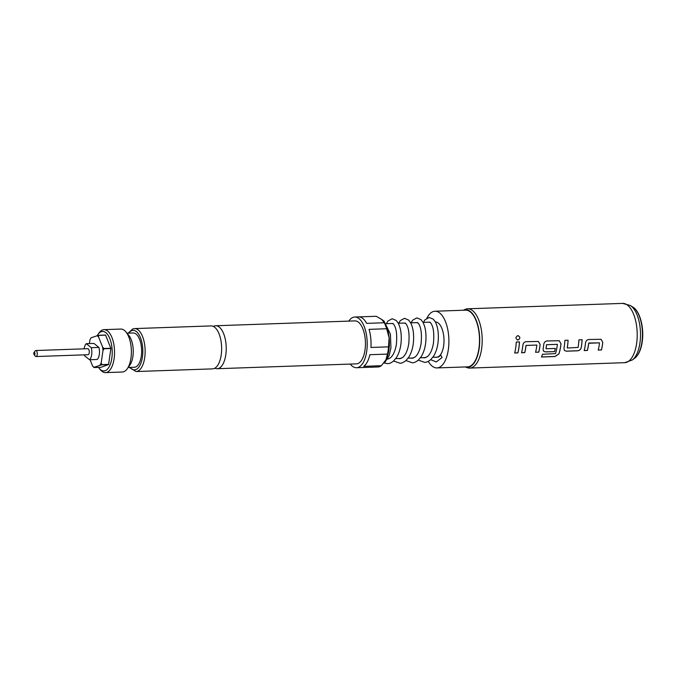 <?xml version="1.0" encoding="UTF-8"?>
<svg xmlns="http://www.w3.org/2000/svg" width="676" height="676" viewBox="0 0 676 676"><rect width="100%" height="100%" fill="white"/><g stroke="black" fill="none" stroke-linecap="round" stroke-linejoin="round"><path stroke-width="1.01" d="M517.47 340.011L517.892 340.045C520.478 338.473 520.452 336.986 517.816 335.583L517.85 335.583C515.349 337.163 515.374 338.651 517.934 340.053C520.52 338.473 520.486 336.986 517.85 335.583M384.061 321.1A2.239 1.851 129 0 0 383.013 320.635M214.858 368.192A21.488 9.785 -92 0 0 217.173 368.716A21.488 9.785 -92 0 0 218.601 368.428A21.488 9.785 -92 0 0 225.987 343.746A21.488 9.785 -92 0 0 215.669 325.756A21.488 9.785 -92 0 0 214.25 326.035A21.488 9.785 -92 0 0 213.396 326.432M588.889 342.994L588.686 343.256A29.575 13.461 88 0 1 588.407 345.14A29.575 13.461 88 0 1 587.36 350.413L587.393 350.464A29.66 13.503 88 0 0 588.45 345.166A29.66 13.503 88 0 0 588.686 343.256L599.468 342.85A29.66 13.503 88 0 1 599.266 344.785A29.66 13.503 88 0 1 598.218 350.084L601.429 349.974A29.66 13.503 88 0 0 602.477 344.675A29.66 13.503 88 0 0 602.764 342.301L601.023 339.284L588.771 339.513C586.954 339.783 585.872 340.915 585.526 342.901A29.66 13.503 88 0 1 585.23 345.275A29.66 13.503 88 0 1 584.182 350.574L587.393 350.464M588.931 343.011L599.502 342.876M601.074 339.301L602.73 342.276A29.575 13.461 88 0 1 602.443 344.65A29.575 13.461 88 0 1 601.395 349.923L601.429 349.974M584.199 350.523L587.36 350.413M568.06 340.231A29.575 13.461 88 0 1 567.527 345.867A29.575 13.461 88 0 1 567.215 347.768L567.257 347.802A29.66 13.503 88 0 0 567.561 345.892A29.66 13.503 88 0 0 568.093 340.231L564.882 340.341A29.66 13.503 88 0 1 564.35 346.011A29.66 13.503 88 0 1 563.961 348.351L564.384 350.413L566.302 351.199L577.541 350.802C579.425 350.59 580.65 349.576 581.199 347.751A29.66 13.503 88 0 0 581.597 345.402A29.66 13.503 88 0 0 582.129 339.741L578.918 339.859A29.66 13.503 88 0 1 578.377 345.52A29.66 13.503 88 0 1 578.073 347.43L567.426 348.013M582.087 339.749A29.575 13.461 88 0 1 581.554 345.377A29.575 13.461 88 0 1 581.166 347.709L581.199 347.751M557.387 344.346L546.529 344.692A29.575 13.461 88 0 1 546.293 346.602A29.575 13.461 88 0 1 545.98 348.512L546.022 348.546A29.66 13.503 88 0 0 546.326 346.636A29.66 13.503 88 0 0 546.571 344.718L557.387 344.346A29.66 13.503 88 0 1 557.142 346.256A29.66 13.503 88 0 1 555.503 353.632L542.515 354.275A29.66 13.503 88 0 1 541.51 357.004L555.004 356.531L558.942 353.894A29.66 13.503 88 0 0 560.708 346.137A29.66 13.503 88 0 0 561.004 343.754L559.255 340.738L547.002 340.966C545.186 341.236 544.104 342.369 543.757 344.363A29.66 13.503 88 0 1 543.47 346.737A29.66 13.503 88 0 1 543.073 349.078L543.496 351.148L545.414 351.926L554.624 351.605A29.66 13.503 88 0 0 555.326 348.436L546.191 348.757M559.305 340.763L560.962 343.738A29.575 13.461 88 0 1 560.674 346.104A29.575 13.461 88 0 1 558.908 353.835L558.942 353.894M543.479 351.123L545.38 351.875L554.624 351.605M555.283 348.436A29.575 13.461 88 0 1 554.59 351.554M536.854 345.056L526.004 345.411A29.575 13.461 88 0 1 525.759 347.32A29.575 13.461 88 0 1 524.711 352.602L524.745 352.644A29.66 13.503 88 0 0 525.801 347.354A29.66 13.503 88 0 0 526.038 345.436L536.854 345.056A29.66 13.503 88 0 1 536.617 346.974A29.66 13.503 88 0 1 535.561 352.272L538.78 352.154A29.66 13.503 88 0 0 539.828 346.864A29.66 13.503 88 0 0 540.116 344.49L538.366 341.464L526.114 341.693C524.306 341.963 523.224 343.095 522.878 345.09A29.66 13.503 88 0 1 522.582 347.464A29.66 13.503 88 0 1 521.534 352.754L524.745 352.644M538.426 341.49L540.082 344.464A29.575 13.461 88 0 1 539.786 346.83A29.575 13.461 88 0 1 538.738 352.111L538.78 352.154M521.551 352.711L524.711 352.602M519.438 341.929A29.575 13.461 88 0 1 518.906 347.557A29.575 13.461 88 0 1 517.858 352.838L517.892 352.88A29.66 13.503 88 0 0 518.94 347.591A29.66 13.503 88 0 0 519.481 341.929L516.261 342.039A29.66 13.503 88 0 1 515.729 347.701A29.66 13.503 88 0 1 514.681 352.999L517.892 352.88M426.928 318.117A28.367 12.92 88 0 1 434.972 311.23A28.367 12.92 88 0 1 448.332 349.576A28.367 12.92 88 0 1 436.95 367.93A28.367 12.92 88 0 1 428.297 361.364M436.95 367.93L467.555 366.865A28.367 12.92 -92 0 0 478.929 348.512A28.367 12.92 -92 0 0 465.578 310.157L434.972 311.23M465.299 366.941A28.798 13.114 -92 0 0 479.123 348.664A28.798 13.114 -92 0 0 476.09 319.976A28.798 13.114 -92 0 0 463.322 310.242L465.139 309.405A29.66 13.503 88 0 1 467.631 308.797A29.66 13.503 88 0 1 481.599 348.892A29.66 13.503 88 0 1 469.702 368.082A29.66 13.503 88 0 1 467.167 367.651L465.291 366.941M435.631 361.821L436.316 361.905L442.045 357.528L440.853 355.162L438.504 357.021L435.699 357.376M435.361 321.962A17.627 8.027 88 0 1 443.65 345.791A17.627 8.027 88 0 1 436.578 357.19L432.817 357.325M84.348 354.849A8.594 3.912 -92 0 0 84.559 355.745L89.519 359.75L97.167 359.48A8.594 3.912 -92 0 0 98.907 347.422L93.947 343.416L86.3 343.678A8.594 3.912 -92 0 0 84.162 348.689A8.594 3.912 -92 0 0 84.137 348.833M35.997 356.539L88.015 354.723A3.008 1.369 -92 0 0 89.224 352.779A3.008 1.369 -92 0 0 87.804 348.706L35.786 350.523A3.008 1.369 88 0 1 37.205 354.587A3.008 1.369 88 0 1 35.997 356.539A3.008 1.369 88 0 1 35.279 356.142L34.104 354.697A1.293 0.583 -92 0 0 34.924 354.038A1.293 0.583 -92 0 0 34.704 352.585A1.293 0.583 -92 0 0 34.02 352.483A1.293 0.583 -92 0 0 33.8 353.125A1.293 0.583 -92 0 0 34.104 354.697M221.398 343.907A21.488 9.785 88 0 1 214.005 368.589A21.488 9.785 88 0 1 212.585 368.876L136.087 371.538A21.488 9.785 88 0 0 137.515 371.259A21.488 9.785 88 0 0 145.036 348.14A21.488 9.785 88 0 0 134.592 328.587L211.081 325.916A21.488 9.785 88 0 1 221.398 343.907M128.178 367.474L134.406 367.254A17.154 7.808 -92 0 0 135.546 367.034A17.154 7.808 -92 0 0 141.546 348.579A17.154 7.808 -92 0 0 133.206 332.972L126.978 333.192M105.49 372.611L122.314 372.02A21.488 9.785 -92 0 0 123.742 371.741A21.488 9.785 -92 0 0 127.215 368.826L129.936 364.998A17.154 7.808 -92 0 0 128.905 335.541L125.922 331.908A21.488 9.785 -92 0 0 120.818 329.06L103.986 329.651A21.488 9.785 88 0 1 114.438 349.205A21.488 9.785 88 0 1 106.918 372.324A21.488 9.785 88 0 1 105.49 372.611A21.488 9.785 88 0 1 100.378 369.764L99.203 368.327A19.773 8.999 -92 0 0 105.211 370.685A19.773 8.999 -92 0 0 112.005 347.971A19.773 8.999 -92 0 0 101.206 331.679A19.773 8.999 -92 0 0 98.012 334.358A19.773 8.999 -92 0 0 97.259 335.566M127.215 368.826A21.488 9.785 -92 0 0 125.922 331.908M98.012 334.358L99.093 332.845A21.488 9.785 88 0 1 102.558 329.93A21.488 9.785 88 0 1 103.986 329.651M376.11 316.292A25.358 11.543 88 0 1 376.177 316.284A25.358 11.543 88 0 1 376.245 316.284L358.652 316.9A25.358 11.543 88 0 1 366.654 323.373L384.255 322.756A25.358 11.543 88 0 1 386.655 328.739L369.062 329.356A25.358 11.543 88 0 1 370.921 347.456L388.514 346.847A25.358 11.543 88 0 1 387.466 354.089L369.873 354.706A25.358 11.543 88 0 1 363.73 366.333L381.323 365.724A25.358 11.543 88 0 1 379.633 366.645A25.358 11.543 88 0 1 377.943 366.975A25.358 11.543 88 0 1 377.876 366.983L360.283 367.592M348.774 321.117A25.358 11.543 88 0 1 353.075 317.365A25.358 11.543 88 0 1 354.756 317.036A25.358 11.543 88 0 1 367.085 340.113A25.358 11.543 88 0 1 358.212 367.389A25.358 11.543 88 0 1 356.531 367.727A25.358 11.543 88 0 1 350.269 364.077M215.669 325.756L354.892 320.897A21.488 9.785 88 0 1 365.344 340.459A21.488 9.785 88 0 1 357.824 363.578A21.488 9.785 88 0 1 356.396 363.857L217.173 368.716M383.241 320.914A23.643 10.765 88 0 1 383.385 321.083A23.643 10.765 88 0 1 389.114 337.738A23.643 10.765 88 0 1 385.928 359.852A23.643 10.765 88 0 1 384.805 361.694A23.643 10.765 88 0 1 384.712 361.821M98.51 367.398A19.773 8.999 -92 0 0 99.203 368.327M98.578 335.296L105.464 335.051A17.196 7.825 88 0 1 105.583 335.152L98.704 335.389A17.196 7.825 88 0 0 98.578 335.296L91.125 337.763A16.334 7.436 -92 0 0 89.925 340.036L89.409 343.569M90.069 359.733L92.587 366.003A16.334 7.436 -92 0 0 94.158 367.271L101.611 364.795A17.196 7.825 88 0 0 101.704 364.626L101.197 362.86L102.963 350.582L103.986 348.765A17.196 7.825 88 0 0 103.96 348.495L110.847 348.258L105.583 335.152M110.847 348.258A17.196 7.825 88 0 1 110.872 348.529L103.986 348.765M101.704 364.626L108.591 364.381L110.872 348.529M108.591 364.381A17.196 7.825 88 0 1 108.498 364.558L101.611 364.795M92.587 366.003L93.947 367.457A17.196 7.825 88 0 0 94.065 367.55L100.952 367.313L108.498 364.558M381.323 365.724L385.928 359.852L387.466 354.089M384.255 322.756L381.779 319.469L376.245 316.284M388.514 346.847L389.114 337.738L386.655 328.739M34.02 352.483L35.101 350.971A3.008 1.369 88 0 1 35.786 350.523M89.519 359.75A8.594 3.912 -92 0 0 91.26 347.692L86.3 343.678M91.26 347.692L98.907 347.422M99.989 365.133A16.334 7.436 -92 0 0 101.197 362.86M103.96 348.495L102.6 347.041L98.527 336.901A16.334 7.436 -92 0 0 96.964 335.634M102.963 350.582A16.334 7.436 -92 0 0 102.6 347.041M98.527 336.901L98.704 335.389M514.689 352.948L517.858 352.838M535.578 352.221L538.738 352.111M541.535 356.936L554.971 356.472L558.908 353.835M564.367 350.396L566.268 351.148L577.507 350.76C579.391 350.548 580.616 349.534 581.166 347.709M598.226 350.033L601.395 349.923M632.964 307.166C639.952 311.078 644.38 328.088 642.2 341.971C641.406 347.329 639.944 351.638 637.798 354.892L634.739 358.187A26.719 12.168 -92 0 0 641.913 342.217A26.719 12.168 -92 0 0 632.964 307.166L630.387 305.544A28.51 12.979 88 0 1 639.935 342.952A28.51 12.979 88 0 1 632.28 359.987L624.717 362.674A29.66 13.503 -92 0 0 636.615 343.484A29.66 13.503 -92 0 0 622.647 303.389L630.387 305.544M129.927 367.414A19.773 8.999 -92 0 0 135.808 369.62A19.773 8.999 -92 0 0 142.602 346.906A19.773 8.999 -92 0 0 131.803 330.615A19.773 8.999 -92 0 0 128.736 333.133M383.951 362.826L385.252 361.846L389.258 355.331L390.948 347.81L390.415 334.138L383.934 320.982M634.739 358.187L632.28 359.987M469.702 368.082L624.717 362.674M467.631 308.797L622.647 303.389M383.85 362.953L387.517 363.637C389.013 363.789 390.99 362.961 393.432 361.145L396.466 357.545C399.051 353.303 400.606 348.148 401.121 342.073C401.662 334.155 400.674 327.809 398.156 323.035L396.254 320.5L392.139 318.742L387.948 321.024L386.351 323.635M387.356 359.167L390.407 357.866C393.322 355.306 395.308 350.776 396.381 344.278C397.285 334.206 396.263 327.395 393.305 323.855L391.767 323.483M398.274 358.525L399.719 358.736L402.769 357.435C405.685 354.875 407.67 350.345 408.743 343.847C409.648 333.775 408.625 326.964 405.668 323.424L404.13 323.052M410.636 358.094L412.081 358.305L415.132 357.004C418.047 354.444 420.033 349.915 421.106 343.416C422.01 333.344 420.987 326.533 418.03 322.993L416.492 322.621M422.999 357.663L424.443 357.874L427.494 356.573C430.409 354.013 432.395 349.484 433.468 342.985C434.372 332.913 433.35 326.102 430.392 322.562L428.854 322.19M436.316 361.905L430.696 359.7M423.413 322.384L424.942 319.849L429.226 317.45L433.333 319.207L435.243 321.734C437.761 326.516 438.749 332.862 438.209 340.772C437.693 346.856 436.138 352.01 433.553 356.252L430.519 359.852C428.077 361.668 426.1 362.497 424.604 362.344L418.334 360.131M440.853 355.162L438.504 357.021M393.618 360.992L399.879 363.206C401.375 363.358 403.352 362.53 405.794 360.714L408.828 357.114C411.414 352.872 412.968 347.717 413.484 341.642C414.025 333.724 413.036 327.378 410.518 322.596L408.617 320.069L404.501 318.311L400.31 320.593L398.696 323.246M405.98 360.561L412.242 362.775C413.737 362.928 415.715 362.099 418.157 360.283L421.19 356.683C423.776 352.441 425.331 347.287 425.846 341.211C426.387 333.293 425.398 326.947 422.88 322.165L420.979 319.638L416.864 317.881L412.673 320.162L411.05 322.815M387.601 358.897L388.793 358.855M395.739 358.618L401.147 358.424M408.101 358.187L413.509 357.993M420.455 357.756L425.872 357.562M134.592 328.587L132.741 328.95L128.153 333.15M354.756 317.036L376.177 316.284M356.531 367.727L377.943 366.975M129.344 367.431L136.087 371.538M386.376 323.677L392.84 323.449M398.282 323.255L405.203 323.018M410.636 322.824L417.565 322.587M422.999 322.393L429.928 322.156M384.002 321.041L381.932 319.596"/></g></svg>
